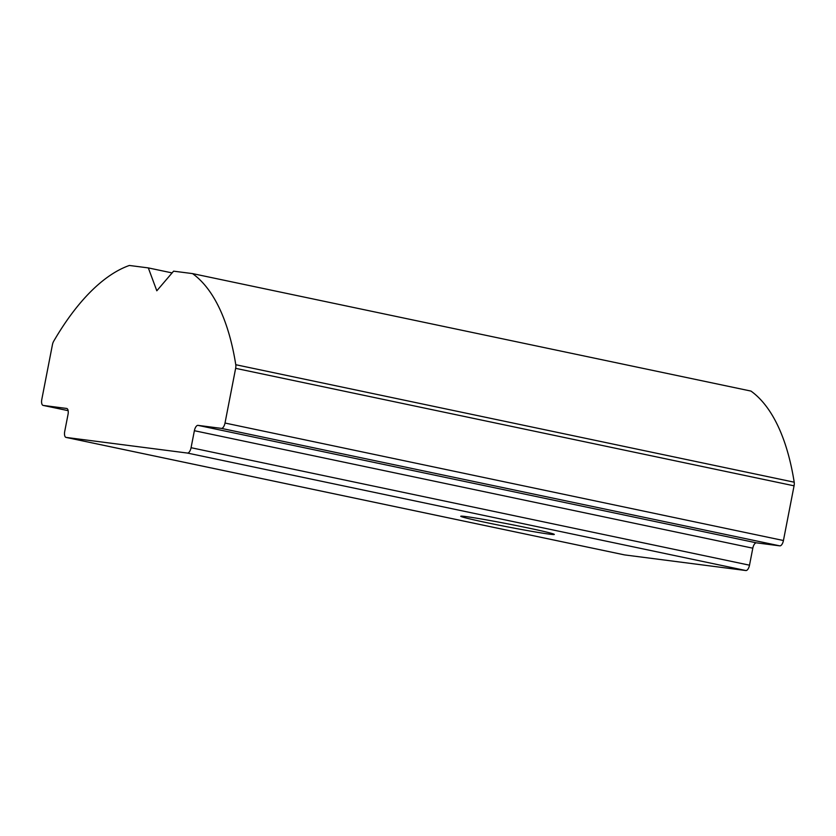 <?xml version="1.0" encoding="UTF-8"?>
<svg xmlns="http://www.w3.org/2000/svg" width="836" height="836" viewBox="0 0 836 836"><rect width="100%" height="100%" fill="white"/><g stroke="black" fill="none" stroke-linecap="round" stroke-linejoin="round"><path stroke-width="1.25" d="M549.419 534.152A47.662 1.494 11 0 1 496.699 524.715A47.662 1.494 11 0 1 460.761 516.251A47.662 1.494 11 0 1 465.662 516.533A47.662 1.494 11 0 1 518.393 525.969A47.662 1.494 11 0 1 554.32 534.434A47.662 1.494 11 0 1 549.419 534.152M624.398 554.864A5.779 2.539 -78.1 0 0 624.492 554.895A5.779 2.539 -78.1 0 0 624.576 554.905L745.869 570.539L187.442 453.06L66.148 437.427A5.779 2.539 101.9 0 1 66.054 437.416A5.779 2.539 101.9 0 1 64.717 431.439L68.029 414.426A5.779 2.539 101.9 0 0 66.692 408.449A5.779 2.539 101.9 0 0 66.598 408.438L43.221 405.429A5.779 2.539 101.9 0 1 43.138 405.408A5.779 2.539 101.9 0 1 41.8 399.43L52.428 344.745A5.779 2.539 101.9 0 1 53.682 341.255A245.512 108.011 -78.1 0 1 129.361 265.461L148.317 267.907L156.813 290.792L173.585 271.167L192.531 273.602A245.512 108.011 -78.1 0 1 235.773 364.715A5.779 2.539 101.9 0 1 235.637 368.342L225.009 423.037A5.779 2.539 101.9 0 1 221.383 428.377L198.007 425.367L756.434 542.846L779.81 545.856A5.779 2.539 -78.1 0 0 783.437 540.516L794.064 485.82A5.779 2.539 -78.1 0 0 794.2 482.194A245.512 108.011 -78.1 0 0 750.968 391.081L192.531 273.602M187.442 453.06A5.779 2.539 -78.1 0 0 191.068 447.709L194.38 430.707A5.779 2.539 101.9 0 1 198.007 425.367M745.869 570.539A5.779 2.539 -78.1 0 0 749.505 565.188L752.808 548.186L194.38 430.707M756.434 542.846A5.779 2.539 -78.1 0 0 752.808 548.186M148.317 267.907L172.091 272.912M66.148 437.427L624.576 554.905M749.505 565.188L191.068 447.709M779.81 545.856L221.383 428.377M43.221 405.429L68.134 410.664L43.138 405.408M235.773 364.715L794.2 482.194M225.009 423.037L783.437 540.516M794.064 485.82L235.637 368.342M66.054 437.416L624.492 554.895"/></g></svg>
